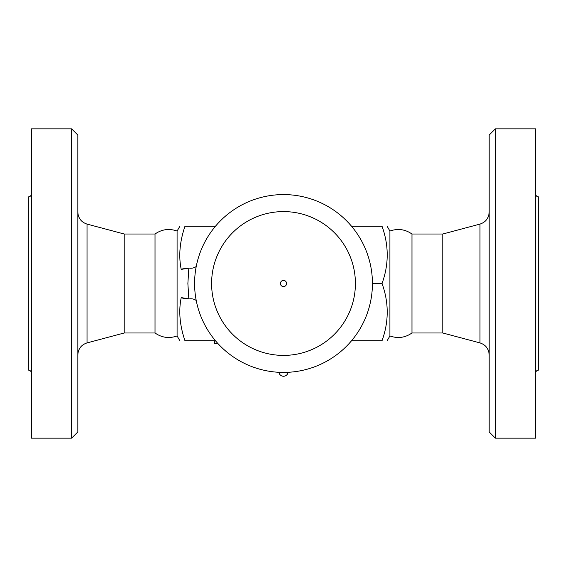 <?xml version="1.0" encoding="UTF-8"?>
<svg xmlns="http://www.w3.org/2000/svg" width="567" height="567" viewBox="0 0 567 567"><rect width="100%" height="100%" fill="white"/><g stroke="black" fill="none" stroke-linecap="round" stroke-linejoin="round"><path stroke-width="0.85" d="M31.44 373.192C31.256 371.314 30.221 370.286 28.35 370.095L28.35 196.905C30.221 196.714 31.256 195.686 31.44 193.808M31.44 283.5L31.44 128.865L71.648 128.865L71.648 438.135L31.44 438.135L31.44 283.5M71.648 438.135L77.835 431.948L77.835 135.052L71.648 128.865M155.025 332.985L155.025 234.015C161.879 229.252 169.228 228.267 177.088 231.06L177.088 335.94C169.228 338.733 161.879 337.748 155.025 332.985L124.223 332.985L124.223 234.015L87.02 224.093C81.265 222.179 78.203 218.196 77.835 212.143M215.439 226.283L184.955 226.283C178.066 226.283 178.066 226.283 184.955 226.283C178.066 226.283 178.066 226.283 184.955 226.283C179.696 241.811 178.456 256.192 181.234 269.417L188.832 268.085L187.875 283.5L188.832 298.915L181.234 297.583C178.456 310.808 179.696 325.189 184.955 340.717C178.066 340.717 178.066 340.717 184.955 340.717C178.066 340.717 178.066 340.717 184.955 340.717L215.439 340.717M372.413 283.5L382.045 283.5C388.934 302.572 388.934 321.645 382.045 340.717C388.934 340.717 388.934 340.717 382.045 340.717C388.934 340.717 388.934 340.717 382.045 340.717L351.561 340.717M218.16 343.808L214.517 343.808L214.517 340.717M387.155 340.717L389.912 335.94L389.912 231.06L387.155 226.283M382.045 283.5C388.934 264.428 388.934 245.355 382.045 226.283C388.934 226.283 388.934 226.283 382.045 226.283C388.934 226.283 388.934 226.283 382.045 226.283L351.561 226.283M389.912 335.94C397.772 338.733 405.129 337.748 411.975 332.985L411.975 234.015C405.129 229.252 397.772 228.267 389.912 231.06M411.975 332.985L442.777 332.985L442.777 234.015L411.975 234.015M489.165 283.5L489.165 431.948L495.352 438.135L495.352 128.865L489.165 135.052L489.165 283.5M495.352 438.135L535.56 438.135L535.56 128.865L495.352 128.865M535.56 373.192C535.744 371.314 536.779 370.286 538.65 370.095L538.65 196.905C536.779 196.714 535.744 195.686 535.56 193.808M194.587 283.5A88.913 88.913 0 0 1 327.96 206.494A88.913 88.913 0 0 1 327.96 360.506A88.913 88.913 0 0 1 194.587 283.5A88.913 88.913 0 0 1 327.96 206.494A88.913 88.913 0 0 1 327.96 360.506A88.913 88.913 0 0 1 194.587 283.5M283.5 286.59A3.09 3.09 0 0 1 280.41 283.5A3.09 3.09 0 0 1 283.5 280.41A3.09 3.09 0 0 1 286.59 283.5A3.09 3.09 0 0 1 283.5 286.59M184.977 298.738L188.832 298.915A15.465 15.465 0 0 0 189.619 298.837A9.278 9.278 0 0 1 196.225 300.496M196.225 266.504A9.278 9.278 0 0 1 189.619 268.163A15.465 15.465 0 0 0 188.832 268.085L182.588 268.878M184.87 298.717L182.694 298.157M124.223 332.985L87.02 342.907L87.02 224.093M217.608 343.205L217.608 343.808M442.777 234.015L479.98 224.093L479.98 342.907C485.735 344.821 488.797 348.804 489.165 354.857M211.597 283.5A71.903 71.903 0 0 1 319.455 221.229A71.903 71.903 0 0 1 319.455 345.771A71.903 71.903 0 0 1 211.597 283.5M87.02 342.907C81.265 344.821 78.203 348.804 77.835 354.857M155.025 234.015L124.223 234.015M177.088 335.94L179.845 340.717M177.088 231.06L179.845 226.283M442.777 332.985L479.98 342.907M479.98 224.093C485.735 222.179 488.797 218.196 489.165 212.143M278.907 372.299A4.642 4.642 0 0 0 288.093 372.299"/></g></svg>
